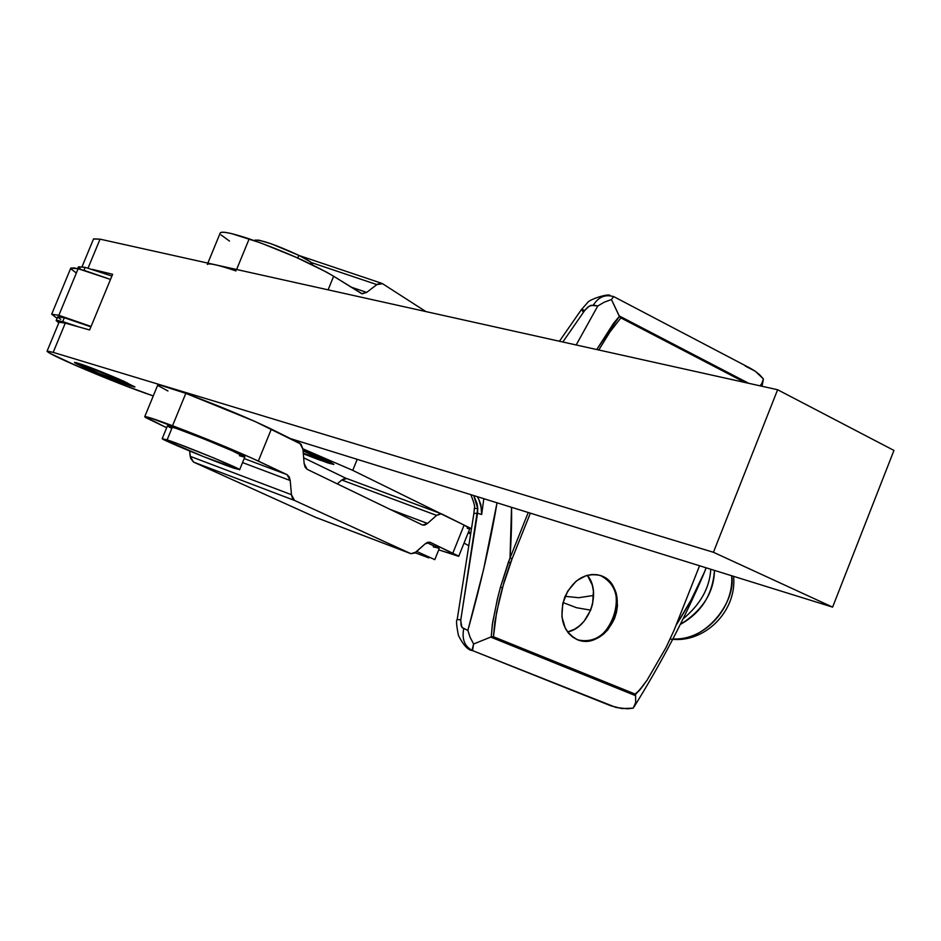 <?xml version="1.0" encoding="UTF-8"?>
<svg xmlns="http://www.w3.org/2000/svg" width="941" height="941" viewBox="0 0 941 941"><rect width="100%" height="100%" fill="white"/><g stroke="black" fill="none" stroke-linecap="round" stroke-linejoin="round"><path stroke-width="1.41" d="M614.555 618.46C605.851 636.481 593.689 643.656 578.068 639.986C562.941 632.081 558.495 617.825 564.706 597.217C573.304 579.491 585.255 572.269 600.546 575.527C616.167 583.267 620.837 597.582 614.555 618.46L613.791 618.202L614.555 618.46L616.52 612.12L617.472 605.616L616.202 593.101L610.932 582.785L607.004 578.962L602.416 576.233L597.335 574.728L591.936 574.492L586.443 575.539L581.067 577.845L576.021 581.315L567.682 591.195L562.718 603.652L561.906 616.767L565.376 628.482L568.564 633.246L572.563 637.01L577.209 639.657L582.326 641.068L587.713 641.209L593.171 640.068L603.463 634.21L607.898 629.729L614.555 618.46M577.692 639.845C593.195 643.232 605.228 636.01 613.791 618.202C620.037 597.559 615.496 583.291 600.158 575.398C633.399 585.431 610.015 652.583 577.692 639.845M471.982 650.36L473.605 643.997L490.708 637.081L635.61 695.681L634.846 694.352L635.081 694.987L643.632 685.095L635.081 694.987L635.61 695.681L490.708 637.081L473.605 643.997L472.511 650.584L616.19 707.514L627.529 708.796L633.211 708.138L635.645 702.598L635.61 695.681L635.645 702.598L633.211 708.138L621.825 708.561L610.897 705.821M635.187 694.093L493.449 636.728L496.613 612.191L504.164 581.538L510.41 562.977L530.348 513.163L512.08 558.825L510.022 558.037L528.23 512.504L510.022 558.037L511.528 507.317C511.857 520.197 511.363 537.111 510.022 558.037L512.08 558.825L502.388 587.819L499.295 599.97L494.848 622.001L493.437 636.728L491.237 636.975L492.331 624.483L497.271 599.593L500.424 587.231L510.022 558.037L508.411 562.177L510.41 562.977L508.411 562.177L500.424 587.231L502.388 587.819L500.424 587.231L497.718 597.747L492.59 622.742L491.237 636.975L493.449 636.728L635.187 694.093L638.645 691.294L647.067 680.178L666.052 647.479L674.074 630.247L699.551 565.764L675.979 625.436L691.047 600.087L704.691 571.563C698.998 586.219 689.424 604.169 675.979 625.436L699.563 565.764L674.074 630.247L666.052 647.479L647.067 680.178L640.162 689.565L635.057 694.105M610.744 705.75L472.511 650.584C464.701 646.608 461.76 639.351 463.69 628.835C461.76 639.351 464.701 646.608 472.511 650.584L472.441 650.56C468.147 650.36 463.478 645.35 458.432 635.493C456.444 625.2 456.02 619.931 457.161 619.66L473.876 513.527L477.558 513.198L473.876 513.527L474.37 508.375L477.746 508.552L473.735 495.566L477.111 503.729L477.746 508.552L474.382 508.375C475.181 506.893 473.993 502.318 470.794 494.648M460.796 619.731L461.102 625.577L462.172 627.671L467.865 630.423L470.088 637.257L473.605 643.997L470.088 637.257L467.865 630.423C480.875 583.938 490.602 541.393 497.024 502.8L483.686 569.058L467.865 630.423L461.984 627.424L460.69 620.625L477.746 508.552L477.558 513.198L481.663 514.504L477.558 513.198L460.796 619.731L457.185 619.66M480.863 504.647L481.663 514.504L481.792 509.657L478.91 499.612L480.863 504.647M477.287 496.672L478.91 499.612L477.287 496.672M483.839 498.706L481.663 514.504L483.839 498.706M581.514 309.495L587.384 302.861C588.56 299.473 610.321 292.557 610.333 295.909C603.463 294.956 597.817 298.026 593.371 305.084L589.054 306.225L584.749 310.424L562.812 342.006L584.749 310.424L581.573 309.401M584.749 310.424L587.725 307.178L591.042 305.284L597.782 305.978L576.174 344.971L597.782 305.978L604.216 302.202L611.45 299.532L613.673 296.58L611.45 299.532L604.216 302.202L597.782 305.978L593.371 305.084C597.758 298.097 603.357 295.027 610.156 295.874M583.573 312.106L582.303 310.836M759.658 374.777L763.386 378.941L755.27 371.225L759.658 374.777M750.459 368.331L755.27 371.225L745.272 366.061M590.677 610.133L592.618 603.863L593.43 591.077L592.265 585.043L587.36 575.28C601.793 592.054 589.348 627.776 567.576 631.987L574.728 629.141L579.668 625.694L584.079 621.26L590.677 610.133M619.425 316.317L611.45 299.532L619.131 315.87L748.754 383.328L619.131 315.87L620.872 317.905L609.991 331.902L598.782 349.993L609.991 331.902L620.872 317.905L619.425 316.317L613.65 323.163L596.723 349.534L619.425 316.317M762.928 381.293L763.386 378.941L761.751 383.669L762.928 381.293M760.046 385.834L761.751 383.669L760.046 385.834M706.068 567.788L704.691 571.563L706.173 567.811M610.603 705.703L472.429 650.549M745.049 382.505L620.872 317.905L745.049 382.505M78.409 266.903L85.196 267.362L83.961 270.326L85.196 267.362L78.456 266.797L80.714 269.397M58.848 315.306L91.077 326.445L58.848 315.306L78.138 268.726L58.848 315.306L51.673 314.212L58.848 315.306M51.673 314.223L57.107 318.34L51.673 314.212L70.787 268.091L74.351 267.938L84.631 270.526L110.497 279.442L78.138 268.726L70.74 268.197M57.73 316.823L64.329 317.74L90.912 326.845L64.329 317.74L62.729 321.622L64.329 317.74L57.766 316.741L56.178 320.587L62.729 321.622L78.95 326.962L58.366 320.563L56.307 320.481L58.765 322.916L56.166 320.587M85.196 267.362L111.897 276.054L85.196 267.362M58.177 317.529L60.753 319.352M71.069 269.008L75.598 272.443M59.06 322.21L65.294 323.116L53.178 352.381L713.431 552.273L53.178 352.381L47.191 351.087L50.038 353.393L78.515 366.672L121.507 384.316L153.265 395.938C133.657 389.327 108.733 379.576 78.515 366.672C57.977 357.745 47.497 352.569 47.074 351.158L53.178 352.381L65.294 323.116L89.618 329.973L112.638 274.278L89.618 329.973L65.294 323.116L59.095 322.14L47.074 351.158M90.83 370.448L90.83 370.448C79.632 365.567 74.198 362.861 74.527 362.32C80.597 363.544 95.394 369.131 118.919 379.07L134.928 386.927C130.293 386.375 115.602 380.882 90.83 370.448L119.06 381.893L134.775 387.045L123.894 381.258L90.124 367.39L74.539 362.32L90.83 370.448M92.265 269.338L112.638 274.278L92.265 269.338M713.431 552.273L832.62 607.121L290.381 438.565L832.62 607.121L893.95 450.433L777.619 389.739L713.431 552.273L832.62 607.121L893.95 450.433L777.619 389.739L100.052 239.155L777.619 389.739L713.431 552.273M93.524 238.99L100.052 239.155L88.066 268.103L100.052 239.155L93.571 238.873L82.055 266.691M470.7 533.7L468.277 532.524L470.7 533.7M319.611 460.031L303.308 453.715L328.138 463.031L333.843 464.454L332.008 463.09L303.026 450.374C321.551 457.914 331.832 462.572 333.867 464.372L319.611 460.031M352.746 470.359L357.204 459.337L352.746 470.359L440.835 513.657L352.746 470.359L302.884 448.822L352.746 470.359M471.476 528.713L463.76 524.925L471.476 528.713M303.661 457.808L346.194 478.393L303.661 457.808M470.829 532.865L468.477 532.006L470.829 532.865M144.749 416.651L166.675 427.743L145.937 417.722L144.726 416.722L149.419 417.604L207.514 439.376L251 457.726L287.099 474.687L244.19 458.561L287.099 474.687L290.204 480.522L291.463 494.707L190.211 456.338L193.528 462.09L294.533 500.447L291.463 494.707L290.204 480.522L242.543 462.572L290.204 480.522L289.205 476.816L287.099 474.687L258.316 461.078L271.349 429.084C248.553 418.157 220.041 406.253 185.812 393.373L172.544 425.72C206.738 438.753 235.332 450.539 258.316 461.078L271.349 429.084L299.873 443.293L302.931 449.222L304.143 463.513L302.931 449.222L301.026 444.164L255.035 421.486L185.812 393.373C168.357 386.998 159.029 384.163 157.829 384.845L144.749 416.651C145.867 416.216 155.124 419.239 172.544 425.72L185.812 393.373L159.017 384.763L157.794 384.928L158.935 386.081L167.945 390.962M307.166 469.336L304.143 463.513L305.119 467.218L307.166 469.336L422.368 524.949L307.166 469.336M427.52 523.431L422.603 525.054L424.779 525.078L427.52 523.431L390.35 509.493L427.52 523.431L436.589 515.397L441.4 513.798L464.101 525.09L440.553 513.621L436.589 515.397L427.52 523.431M341.783 480.016L436.589 515.397L341.783 480.016L344.582 478.475L346.782 478.557L341.783 480.016L337.219 483.85L341.783 480.016M441.106 513.704L346.77 478.546L441.4 513.798M430.237 542.322L458.726 556.331L438.741 549.873L458.573 556.049L430.237 542.322L427.849 542.228L425.12 543.886L430.237 542.322M416.004 552.049L410.982 553.72L315.905 517.456L193.528 462.09L294.533 500.447L410.817 553.649L315.729 517.374L193.528 462.09L190.623 458.326L189.6 450.986L190.211 456.338L291.463 494.707L292.451 498.377L294.533 500.447L410.817 553.649L414.605 553.096L425.12 543.886L416.004 552.049M467.242 528.371L469.477 528.76M469.83 528.666L464.101 525.09L452.892 553.026L464.101 525.09L469.83 528.666L458.738 556.272M220.194 233.062L221.688 232.239L225.499 232.403L231.521 233.591L260.139 242.707L296.144 257.305L326.668 272.172L333.643 276.254L328.103 289.84L333.643 276.254L362.167 293.815L366.684 292.392L350.84 287.017L366.684 292.392L376.847 284.594L382.575 283.712L379.893 283.17L376.847 284.594L311.189 262.492L376.847 284.594L366.684 292.392L361.65 293.674L333.643 276.254C311.706 263.456 283.559 250.988 249.189 238.849L236.603 269.502L249.189 238.849C231.592 233.027 221.947 231.039 220.265 232.886L207.843 263.115M207.302 264.456C208.878 262.845 218.453 265.009 236.026 270.937M425.897 311.577L382.575 283.712L425.897 311.577M221.053 234.897L229.486 241.072M577.115 580.444L586.137 575.633L577.115 580.444M565.082 596.312L578.68 597.711L593.63 595.453L578.68 597.711L565.082 596.312M683.213 618.778C700.516 604.322 709.702 587.819 710.773 569.246C709.702 587.819 700.516 604.322 683.213 618.778M680.367 624.412C702.68 610.356 714.043 592.348 714.466 570.399C712.702 594.7 701.339 612.709 680.367 624.412M731.686 575.751C736.474 601.969 704.774 642.656 672.862 638.904C703.892 640.927 734.098 608.639 731.686 575.751M470.535 534.711L469.959 533.559M468.806 545.721L464.031 543.086L468.806 545.721M88.254 367.319L118.201 379.329L125.8 383.152L121.06 382.034C109.756 378.223 83.008 366.896 83.549 366.12L88.254 367.319C100.087 371.295 128.352 383.352 125.823 383.352L98.711 373.318L84.537 366.837L83.631 366.049L84.408 366.143L88.254 367.319M312.106 264.692L312.353 263.892L309.871 261.492L298.838 255.364L297.756 258.022L298.838 255.364C275.654 244.719 261.01 239.649 254.905 240.143L254.658 240.731M239.637 469.7L244.789 457.079C248.095 456.773 189.835 432.613 172.379 427.073L167.133 439.87C184.53 445.564 242.849 469.606 239.626 469.735L203.632 456.679L162.358 438.777L167.133 439.87L172.379 427.073L167.451 425.85L162.228 438.577L177.049 443.434L213.501 457.844L235.826 467.559L239.579 469.606L234.297 468.289C216.512 462.407 159.617 438.965 162.228 438.577M312.318 264.186C312.577 262.904 308.083 259.963 298.838 255.364L271.526 243.907L258.987 240.167L254.87 240.226M239.426 455.715L244.401 457.114M244.789 457.079L231.921 450.621L203.597 438.8L176.767 428.578L167.439 425.897M167.557 426.085L171.685 428.355M428.873 557.884L415.099 552.767L428.873 557.884M416.698 551.426L434.813 559.648L416.698 551.426M434.824 559.624L439.259 548.568L426.908 542.616L438.765 548.109L433.295 546.874M318.987 459.196L303.273 453.221L324.833 460.749L303.073 450.892C317.023 456.561 324.257 459.878 324.774 460.831L318.987 459.196M581.538 309.401L559.425 341.254M610.333 295.909L613.591 296.544M613.673 296.58L750.53 368.366M761.987 386.269L763.198 380.352M633.975 707.009C661.205 663.229 684.448 618.896 703.727 574.022M77.691 268.62L78.456 266.797M468.206 532.7L470.665 533.9M410.97 553.708L315.905 517.456M299.344 255.611L381.717 283.3M562.989 602.534L576.457 607.698L590.666 610.156M670.192 639.033C704.48 644.056 737.179 610.932 733.58 576.339M82.973 364.767L83.549 366.12M127.223 382.787L125.859 383.34M326.209 460.231L324.81 460.819"/></g></svg>
